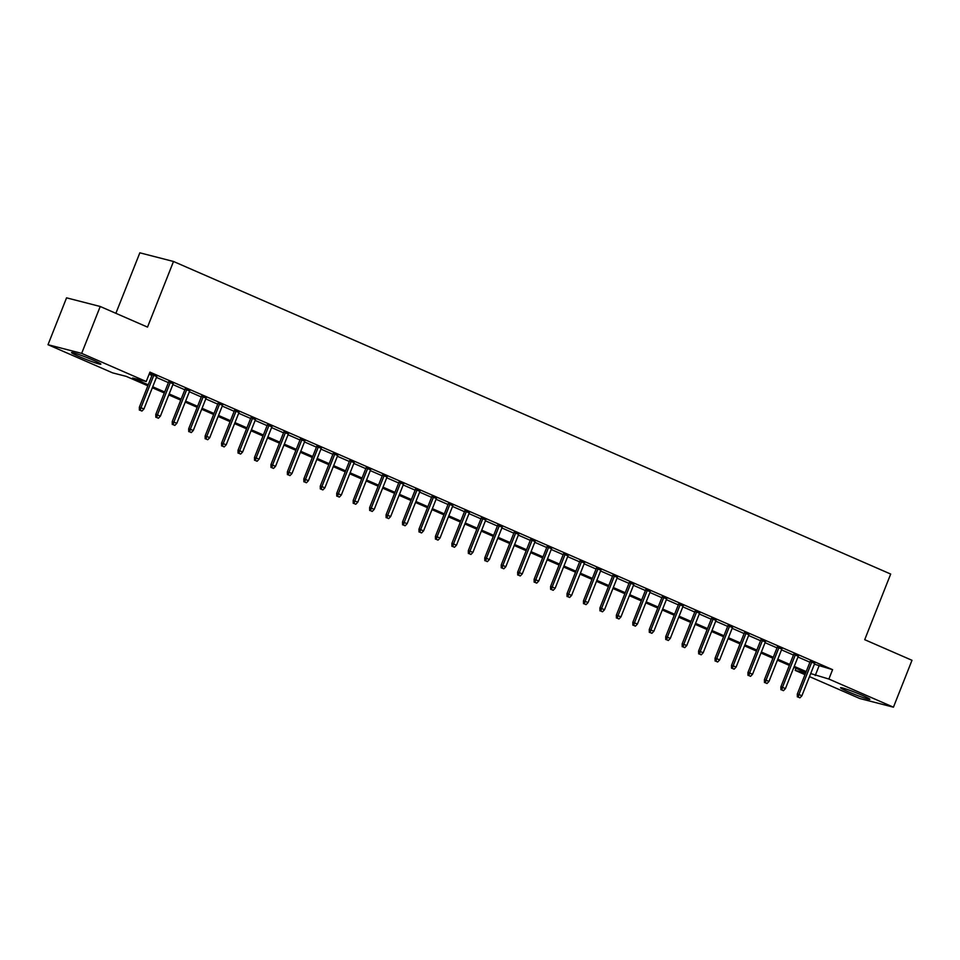 <?xml version="1.0" encoding="UTF-8"?>
<svg xmlns="http://www.w3.org/2000/svg" width="960" height="960" viewBox="0 0 960 960"><rect width="100%" height="100%" fill="white"/><g stroke="black" fill="none" stroke-linecap="round" stroke-linejoin="round"><path stroke-width="1.44" d="M93.312 360.192A15.768 1.032 21.6 0 1 100.872 364.164A15.768 1.032 21.6 0 1 79.116 356.544A15.768 1.032 21.6 0 1 71.556 352.56A15.768 1.032 21.6 0 1 93.312 360.192M862.32 695.352A15.768 1.032 21.6 0 1 869.88 699.336A15.768 1.032 21.6 0 1 848.124 691.704A15.768 1.032 21.6 0 1 840.564 687.732A15.768 1.032 21.6 0 1 862.32 695.352M115.884 313.32L139.836 252.816L173.508 261.48L890.688 574.056L864.708 639.684L912 660.3L893.436 707.184L859.776 698.52L809.484 676.608M804.984 674.652L795.204 670.38L805.62 673.056M796.032 668.304L795.204 670.38M147.84 385.788L126.216 376.368L112.56 372.852L48 344.712L81.672 353.376L146.232 381.516L132.576 378L148.224 384.816M81.672 353.376L100.224 306.492L66.564 297.84L48 344.712M156.732 376.68L149.472 373.332M173.172 383.844L168.672 381.888M189.624 391.02L185.124 389.052M206.076 398.184L201.576 396.228M222.528 405.36L218.028 403.392M238.968 412.524L234.468 410.568M255.42 419.7L250.92 417.732M271.872 426.864L267.372 424.908M288.324 434.028L283.824 432.072M304.764 441.204L300.276 439.248M321.216 448.368L316.716 446.412M337.668 455.544L333.168 453.576M354.12 462.708L349.62 460.752M370.572 469.884L366.072 467.916M387.012 477.048L382.512 475.092M403.464 484.224L398.964 482.256M419.916 491.388L415.416 489.432M436.368 498.564L431.868 496.596M452.808 505.728L448.308 503.772M469.26 512.892L464.76 510.936M485.712 520.068L481.212 518.1M502.164 527.232L497.664 525.276M518.616 534.408L514.116 532.44M535.056 541.572L530.556 539.616M551.508 548.748L547.008 546.78M567.96 555.912L563.46 553.956M584.412 563.088L579.912 561.12M600.852 570.252L596.352 568.296M617.304 577.416L612.804 575.46M633.756 584.592L629.256 582.624M650.208 591.756L645.708 589.8M666.66 598.932L662.16 596.964M683.1 606.096L678.6 604.14M699.552 613.272L695.052 611.304M716.004 620.436L711.504 618.48M732.456 627.612L727.956 625.644M748.896 634.776L744.396 632.82M765.348 641.94L760.848 639.984M781.8 649.116L777.3 647.148M798.252 656.28L793.752 654.324M814.404 664.176L832.584 669.66L149.94 372.132L146.232 381.516M149.124 374.22L151.944 375.444M156.444 377.412L168.384 382.62M172.884 384.576L184.836 389.784M189.336 391.74L201.288 396.96M205.788 398.916L217.74 404.124M222.24 406.08L234.18 411.288M238.68 413.256L250.632 418.464M255.132 420.42L267.084 425.628M271.584 427.596L283.536 432.804M288.036 434.76L299.976 439.968M304.476 441.936L316.428 447.144M320.928 449.1L332.88 454.308M337.38 456.276L349.332 461.484M353.832 463.44L365.784 468.648M370.284 470.604L382.224 475.812M386.724 477.78L398.676 482.988M403.176 484.944L415.128 490.152M419.628 492.12L431.58 497.328M436.08 499.284L448.02 504.492M452.52 506.46L464.472 511.668M468.972 513.624L480.924 518.832M485.424 520.8L497.376 526.008M501.876 527.964L513.828 533.172M518.328 535.128L530.268 540.336M534.768 542.304L546.72 547.512M551.22 549.468L563.172 554.676M567.672 556.644L579.624 561.852M584.124 563.808L596.064 569.016M600.564 570.984L612.516 576.192M617.016 578.148L628.968 583.356M633.468 585.324L645.42 590.532M649.92 592.488L661.872 597.696M666.372 599.652L678.312 604.86M682.812 606.828L694.764 612.036M699.264 613.992L711.216 619.2M715.716 621.168L727.668 626.376M732.168 628.332L744.108 633.54M748.608 635.508L760.56 640.716M765.06 642.672L777.012 647.88M781.512 649.848L793.464 655.056M797.964 657.012L809.904 662.22M814.704 663.456L810.204 661.488M149.412 373.488L152.232 374.712M100.224 306.492L147.516 327.108L173.508 261.48M832.584 669.66L828.876 679.044L893.436 707.184M810.696 673.56L828.876 679.044M152.724 386.784L164.676 391.992M169.176 393.948L181.128 399.156M185.628 401.124L197.568 406.332M202.068 408.288L214.02 413.496M218.52 415.464L230.472 420.672M234.972 422.628L246.924 427.836M251.424 429.804L263.376 435.012M267.876 436.968L279.816 442.176M284.316 444.132L296.268 449.352M300.768 451.308L312.72 456.516M317.22 458.472L329.172 463.68M333.672 465.648L345.612 470.856M350.112 472.812L362.064 478.02M366.564 479.988L378.516 485.196M383.016 487.152L394.968 492.36M399.468 494.328L411.42 499.536M415.92 501.492L427.86 506.7M432.36 508.668L444.312 513.876M448.812 515.832L460.764 521.04M465.264 522.996L477.216 528.204M481.716 530.172L493.656 535.38M498.156 537.336L510.108 542.544M514.608 544.512L526.56 549.72M531.06 551.676L543.012 556.884M547.512 558.852L559.464 564.06M563.964 566.016L575.904 571.224M580.404 573.192L592.356 578.4M596.856 580.356L608.808 585.564M613.308 587.52L625.26 592.728M629.76 594.696L641.7 599.904M646.2 601.86L658.152 607.068M662.652 609.036L674.604 614.244M679.104 616.2L691.056 621.408M695.556 623.376L707.496 628.584M711.996 630.54L723.948 635.748M728.448 637.716L740.4 642.924M744.9 644.88L756.852 650.088M761.352 652.044L773.304 657.252M777.804 659.22L789.744 664.428M794.244 666.384L806.196 671.592M805.812 672.564L793.86 667.356M789.36 665.4L777.42 660.192M772.92 658.224L760.968 653.016M756.468 651.06L744.516 645.852M740.016 643.884L728.064 638.676M723.564 636.72L711.612 631.512M707.112 629.556L695.172 624.348M690.672 622.38L678.72 617.172M674.22 615.216L662.268 610.008M657.768 608.04L645.816 602.832M641.316 600.876L629.376 595.668M624.876 593.7L612.924 588.492M608.424 586.536L596.472 581.328M591.972 579.36L580.02 574.152M575.52 572.196L563.568 566.988M559.068 565.032L547.128 559.824M542.628 557.856L530.676 552.648M526.176 550.692L514.224 545.484M509.724 543.516L497.772 538.308M493.272 536.352L481.332 531.144M476.832 529.176L464.88 523.968M460.38 522.012L448.428 516.804M443.928 514.836L431.976 509.628M427.476 507.672L415.536 502.464M411.036 500.508L399.084 495.3M394.584 493.332L382.632 488.124M378.132 486.168L366.18 480.96M361.68 478.992L349.728 473.784M345.228 471.828L333.288 466.62M328.788 464.652L316.836 459.444M312.336 457.488L300.384 452.28M295.884 450.312L283.932 445.104M279.432 443.148L267.492 437.94M262.992 435.984L251.04 430.776M246.54 428.808L234.588 423.6M230.088 421.644L218.136 416.436M213.636 414.468L201.684 409.26M197.184 407.304L185.244 402.096M180.744 400.128L168.792 394.92M164.292 392.964L152.34 387.756M818.94 666.156L815.232 675.528M810.336 661.14L797.304 694.068L798.936 694.488L811.872 661.812M798.264 697.128L799.908 697.836L798.264 697.128L798.936 694.488L801.9 695.784L814.836 663.108M797.304 694.068L797.352 696.888M799.908 697.836L801.9 695.784M793.884 653.976L780.852 686.904L782.484 687.324L795.42 654.648M781.812 689.952L783.456 690.672L781.812 689.952L782.484 687.324L785.448 688.608L798.384 655.932M780.852 686.904L780.912 689.724M783.456 690.672L785.448 688.608M777.432 646.812L764.4 679.728L766.044 680.148L778.98 647.472M765.372 682.788L767.016 683.496L765.372 682.788L766.044 680.148L768.996 681.444L781.932 648.768M764.4 679.728L764.46 682.548M767.016 683.496L768.996 681.444M760.992 639.636L747.948 672.564L749.592 672.984L762.528 640.308M748.92 675.612L750.564 676.332L748.92 675.612L749.592 672.984L752.556 674.28L765.492 641.604M747.948 672.564L748.008 675.384M750.564 676.332L752.556 674.28M744.54 632.472L731.508 665.388L733.14 665.82L746.076 633.144M732.468 668.448L734.112 669.168L732.468 668.448L733.14 665.82L736.104 667.104L749.04 634.428M731.508 665.388L731.556 668.208M734.112 669.168L736.104 667.104M728.088 625.296L715.056 658.224L716.688 658.644L729.624 625.968M716.016 661.272L717.66 661.992L716.016 661.272L716.688 658.644L719.652 659.94L732.588 627.264M715.056 658.224L715.104 661.044M717.66 661.992L719.652 659.94M711.636 618.132L698.604 651.06L700.236 651.48L713.184 618.804M699.576 654.108L701.22 654.828L699.576 654.108L700.236 651.48L703.2 652.764L716.136 620.088M698.604 651.06L698.664 653.868M701.22 654.828L703.2 652.764M695.196 610.956L682.152 643.884L683.796 644.304L696.732 611.628M683.124 646.932L684.768 647.652L683.124 646.932L683.796 644.304L686.748 645.6L699.696 612.924M682.152 643.884L682.212 646.704M684.768 647.652L686.748 645.6M678.744 603.792L665.7 636.72L667.344 637.14L680.28 604.464M666.672 639.768L668.316 640.488L666.672 639.768L667.344 637.14L670.308 638.424L683.244 605.748M665.7 636.72L665.76 639.54M668.316 640.488L670.308 638.424M662.292 596.616L649.26 629.544L650.892 629.964L663.828 597.288M650.22 632.604L651.864 633.312L650.22 632.604L650.892 629.964L653.856 631.26L666.792 598.584M649.26 629.544L649.308 632.364M651.864 633.312L653.856 631.26M645.84 589.452L632.808 622.38L634.44 622.8L647.376 590.124M633.768 625.428L635.412 626.148L633.768 625.428L634.44 622.8L637.404 624.084L650.34 591.408M632.808 622.38L632.868 625.2M635.412 626.148L637.404 624.084M629.388 582.288L616.356 615.204L618 615.624L630.936 582.948M617.328 618.264L618.972 618.972L617.328 618.264L618 615.624L620.952 616.92L633.888 584.244M616.356 615.204L616.416 618.024M618.972 618.972L620.952 616.92M612.948 575.112L599.904 608.04L601.548 608.46L614.484 575.784M600.876 611.088L602.52 611.808L600.876 611.088L601.548 608.46L604.512 609.756L617.448 577.08M599.904 608.04L599.964 610.86M602.52 611.808L604.512 609.756M596.496 567.948L583.464 600.864L585.096 601.296L598.032 568.62M584.424 603.924L586.068 604.644L584.424 603.924L585.096 601.296L588.06 602.58L600.996 569.904M583.464 600.864L583.512 603.684M586.068 604.644L588.06 602.58M580.044 560.772L567.012 593.7L568.644 594.12L581.58 561.444M567.972 596.748L569.616 597.468L567.972 596.748L568.644 594.12L571.608 595.416L584.544 562.74M567.012 593.7L567.06 596.52M569.616 597.468L571.608 595.416M563.592 553.608L550.56 586.536L552.192 586.956L565.14 554.28M551.532 589.584L553.176 590.304L551.532 589.584L552.192 586.956L555.156 588.24L568.092 555.564M550.56 586.536L550.62 589.344M553.176 590.304L555.156 588.24M547.152 546.432L534.108 579.36L535.752 579.78L548.688 547.104M535.08 582.408L536.724 583.128L535.08 582.408L535.752 579.78L538.704 581.076L551.652 548.4M534.108 579.36L534.168 582.18M536.724 583.128L538.704 581.076M530.7 539.268L517.656 572.196L519.3 572.616L532.236 539.94M518.628 575.244L520.272 575.964L518.628 575.244L519.3 572.616L522.264 573.9L535.2 541.224M517.656 572.196L517.716 575.016M520.272 575.964L522.264 573.9M514.248 532.092L501.216 565.02L502.848 565.44L515.784 532.764M502.176 568.08L503.82 568.788L502.176 568.08L502.848 565.44L505.812 566.736L518.748 534.06M501.216 565.02L501.264 567.84M503.82 568.788L505.812 566.736M497.796 524.928L484.764 557.856L486.396 558.276L499.332 525.6M485.724 560.904L487.38 561.624L485.724 560.904L486.396 558.276L489.36 559.56L502.296 526.884M484.764 557.856L484.824 560.676M487.38 561.624L489.36 559.56M481.344 517.764L468.312 550.68L469.956 551.1L482.892 518.424M469.284 553.74L470.928 554.448L469.284 553.74L469.956 551.1L472.908 552.396L485.844 519.72M468.312 550.68L468.372 553.5M470.928 554.448L472.908 552.396M464.904 510.588L451.86 543.516L453.504 543.936L466.44 511.26M452.832 546.564L454.476 547.284L452.832 546.564L453.504 543.936L456.468 545.232L469.404 512.556M451.86 543.516L451.92 546.336M454.476 547.284L456.468 545.232M448.452 503.424L435.42 536.34L437.052 536.772L449.988 504.096M436.38 539.4L438.024 540.12L436.38 539.4L437.052 536.772L440.016 538.056L452.952 505.38M435.42 536.34L435.468 539.16M438.024 540.12L440.016 538.056M432 496.248L418.968 529.176L420.6 529.596L433.536 496.92M419.928 532.224L421.572 532.944L419.928 532.224L420.6 529.596L423.564 530.892L436.5 498.216M418.968 529.176L419.028 531.996M421.572 532.944L423.564 530.892M415.548 489.084L402.516 522.012L404.16 522.432L417.096 489.756M403.488 525.06L405.132 525.78L403.488 525.06L404.16 522.432L407.112 523.716L420.048 491.04M402.516 522.012L402.576 524.82M405.132 525.78L407.112 523.716M399.108 481.908L386.064 514.836L387.708 515.256L400.644 482.58M387.036 517.884L388.68 518.604L387.036 517.884L387.708 515.256L390.66 516.552L403.608 483.876M386.064 514.836L386.124 517.656M388.68 518.604L390.66 516.552M382.656 474.744L369.612 507.672L371.256 508.092L384.192 475.416M370.584 510.72L372.228 511.44L370.584 510.72L371.256 508.092L374.22 509.376L387.156 476.7M369.612 507.672L369.672 510.492M372.228 511.44L374.22 509.376M366.204 467.568L353.172 500.496L354.804 500.916L367.74 468.24M354.132 503.556L355.776 504.264L354.132 503.556L354.804 500.916L357.768 502.212L370.704 469.536M353.172 500.496L353.22 503.316M355.776 504.264L357.768 502.212M349.752 460.404L336.72 493.332L338.352 493.752L351.3 461.076M337.68 496.38L339.336 497.1L337.68 496.38L338.352 493.752L341.316 495.036L354.252 462.36M336.72 493.332L336.78 496.152M339.336 497.1L341.316 495.036M333.312 453.228L320.268 486.156L321.912 486.576L334.848 453.9M321.24 489.216L322.884 489.924L321.24 489.216L321.912 486.576L324.864 487.872L337.8 455.196M320.268 486.156L320.328 488.976M322.884 489.924L324.864 487.872M316.86 446.064L303.816 478.992L305.46 479.412L318.396 446.736M304.788 482.04L306.432 482.76L304.788 482.04L305.46 479.412L308.424 480.708L321.36 448.02M303.816 478.992L303.876 481.812M306.432 482.76L308.424 480.708M300.408 438.9L287.376 471.816L289.008 472.248L301.944 439.572M288.336 474.876L289.98 475.596L288.336 474.876L289.008 472.248L291.972 473.532L304.908 440.856M287.376 471.816L287.424 474.636M289.98 475.596L291.972 473.532M283.956 431.724L270.924 464.652L272.556 465.072L285.492 432.396M271.884 467.7L273.528 468.42L271.884 467.7L272.556 465.072L275.52 466.368L288.456 433.692M270.924 464.652L270.984 467.472M273.528 468.42L275.52 466.368M267.504 424.56L254.472 457.488L256.116 457.908L269.052 425.232M255.444 460.536L257.088 461.256L255.444 460.536L256.116 457.908L259.068 459.192L272.004 426.516M254.472 457.488L254.532 460.296M257.088 461.256L259.068 459.192M251.064 417.384L238.02 450.312L239.664 450.732L252.6 418.056M238.992 453.36L240.636 454.08L238.992 453.36L239.664 450.732L242.616 452.028L255.564 419.352M238.02 450.312L238.08 453.132M240.636 454.08L242.616 452.028M234.612 410.22L221.568 443.148L223.212 443.568L236.148 410.892M222.54 446.196L224.184 446.916L222.54 446.196L223.212 443.568L226.176 444.852L239.112 412.176M221.568 443.148L221.628 445.956M224.184 446.916L226.176 444.852M218.16 403.044L205.128 435.972L206.76 436.392L219.696 403.716M206.088 439.032L207.732 439.74L206.088 439.032L206.76 436.392L209.724 437.688L222.66 405.012M205.128 435.972L205.176 438.792M207.732 439.74L209.724 437.688M201.708 395.88L188.676 428.808L190.308 429.228L203.256 396.552M189.648 431.856L191.292 432.576L189.648 431.856L190.308 429.228L193.272 430.512L206.208 397.836M188.676 428.808L188.736 431.628M191.292 432.576L193.272 430.512M185.268 388.704L172.224 421.632L173.868 422.052L186.804 389.376M173.196 424.692L174.84 425.4L173.196 424.692L173.868 422.052L176.82 423.348L189.768 390.672M172.224 421.632L172.284 424.452M174.84 425.4L176.82 423.348M168.816 381.54L155.772 414.468L157.416 414.888L170.352 382.212M156.744 417.516L158.388 418.236L156.744 417.516L157.416 414.888L160.38 416.172L173.316 383.496M155.772 414.468L155.832 417.288M158.388 418.236L160.38 416.172M152.364 374.376L139.332 407.292L140.964 407.724L153.9 375.036M140.292 410.352L141.936 411.06L140.292 410.352L140.964 407.724L143.928 409.008L156.864 376.332M139.332 407.292L139.38 410.112M141.936 411.06L143.928 409.008"/></g></svg>
